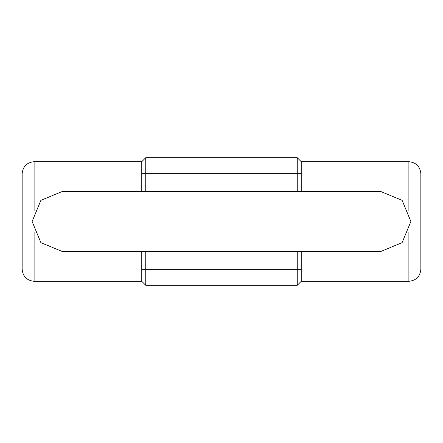 <?xml version="1.0" encoding="UTF-8"?>
<svg xmlns="http://www.w3.org/2000/svg" width="443" height="443" viewBox="0 0 443 443"><rect width="100%" height="100%" fill="white"/><g stroke="black" fill="none" stroke-linecap="round" stroke-linejoin="round"><path stroke-width="0.66" d="M410.882 221.5L402.122 200.358L380.98 191.597L62.02 191.597L40.878 200.358L32.117 221.5L40.878 242.642L62.02 251.402L380.98 251.402L402.122 242.642L410.882 221.5M301.24 191.597L301.24 161.695L297.253 157.708L145.747 157.708L141.76 161.695L141.76 191.597M408.889 232.237L408.889 281.305L301.24 281.305L297.253 285.292L145.747 285.292L145.747 251.402M301.24 281.305L301.24 251.402M141.76 251.402L141.76 281.305L145.747 285.292M34.111 210.763L34.111 161.695C26.896 162.454 22.909 166.441 22.15 173.656L22.15 269.344C22.909 276.559 26.896 280.546 34.111 281.305L34.111 232.237M408.889 281.305C416.104 280.546 420.091 276.559 420.85 269.344L420.85 173.656C420.091 166.441 416.104 162.454 408.889 161.695L408.889 210.763M297.253 157.708L297.253 173.656L301.24 173.656M301.24 269.344L297.253 269.344L297.253 285.292M145.747 191.597L145.747 173.656L297.253 173.656L297.253 191.597M297.253 251.402L297.253 269.344L141.76 269.344M141.76 173.656L145.747 173.656L145.747 157.708M408.889 161.695L301.24 161.695M141.76 161.695L34.111 161.695M141.76 281.305L34.111 281.305"/></g></svg>
